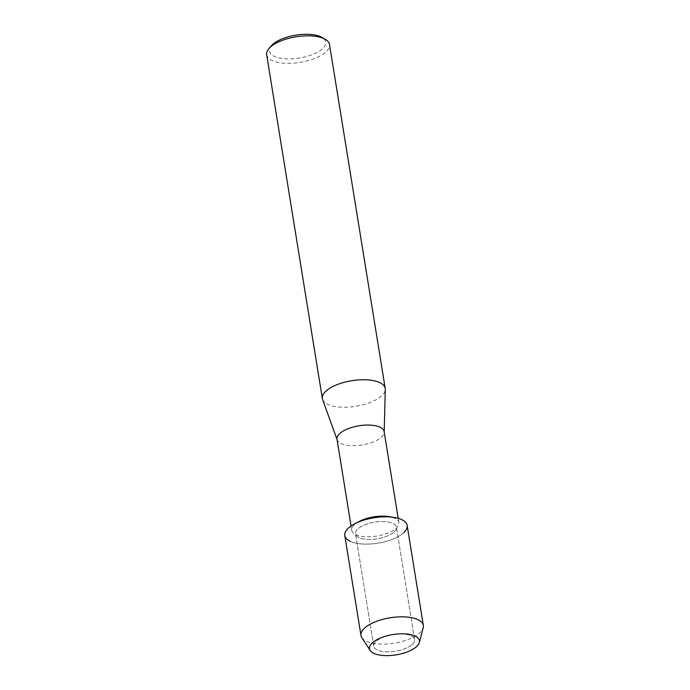 <?xml version="1.0" encoding="UTF-8"?>
<svg xmlns="http://www.w3.org/2000/svg" width="690" height="690" viewBox="0 0 690 690"><rect width="100%" height="100%" fill="white"/><g stroke="black" fill="none" stroke-linecap="round" stroke-linejoin="round"><path stroke-width="0.52" stroke-dasharray="3.45 2.59" d="M412.473 644.244A20.709 8.427 170.8 0 0 414.621 639.57A20.709 8.427 170.8 0 0 392.826 634.559A20.709 8.427 170.8 0 0 375.878 641.51A20.709 8.427 170.8 0 0 373.73 646.185A20.709 8.427 170.8 0 0 390.091 651.774A20.709 8.427 170.8 0 0 412.473 644.244A20.709 8.427 170.8 0 0 414.621 639.57A20.709 8.427 170.8 0 0 392.826 634.559A20.709 8.427 170.8 0 0 375.878 641.51A20.709 8.427 170.8 0 0 373.73 646.185A20.709 8.427 170.8 0 0 390.091 651.774A20.709 8.427 170.8 0 0 412.473 644.244M394.266 531.835A20.709 8.427 170.8 0 0 396.414 527.16A20.709 8.427 170.8 0 0 380.043 521.571A20.709 8.427 170.8 0 0 357.67 529.101A20.709 8.427 170.8 0 0 355.523 533.775A20.709 8.427 170.8 0 0 371.893 539.364A20.709 8.427 170.8 0 0 394.266 531.835A20.709 8.427 170.8 0 0 396.414 527.16A20.709 8.427 170.8 0 0 380.043 521.571A20.709 8.427 170.8 0 0 357.67 529.101A20.709 8.427 170.8 0 0 355.523 533.775A20.709 8.427 170.8 0 0 371.893 539.364A20.709 8.427 170.8 0 0 394.266 531.835M359.111 521.493A23.874 9.712 170.8 0 0 354.22 524.874A23.874 9.712 170.8 0 0 351.745 530.274A23.874 9.712 170.8 0 0 370.616 536.708A23.874 9.712 170.8 0 0 396.414 528.031A23.874 9.712 170.8 0 0 398.889 522.641A23.874 9.712 170.8 0 0 389.126 516.629M336.996 439.185A23.874 9.712 170.8 0 0 337.186 439.91A23.874 9.712 170.8 0 0 356.747 445.568A23.874 9.712 170.8 0 0 381.665 436.943A23.874 9.712 170.8 0 0 384.183 432.294A23.874 9.712 170.8 0 0 384.132 431.552M322.61 399.553A31.835 12.946 170.8 0 0 348.7 407.1A31.835 12.946 170.8 0 0 381.915 395.603A31.835 12.946 170.8 0 0 385.279 389.402M266.659 54.674A31.835 12.946 170.8 0 0 291.81 63.256A31.835 12.946 170.8 0 0 326.206 51.69A31.835 12.946 170.8 0 0 329.51 44.496M271.567 45.583A28.523 11.601 170.8 0 0 285.807 58.831A28.523 11.601 170.8 0 0 322.799 48.481A28.523 11.601 170.8 0 0 321.98 37.415M350.14 541.253A31.585 12.851 170.8 0 0 403.874 532.551A31.585 12.851 170.8 0 0 407.152 525.418M361.845 637.698A31.585 12.851 170.8 0 0 388.712 643.848A31.585 12.851 170.8 0 0 420.072 632.558A31.585 12.851 170.8 0 0 423.212 627.762M344.784 535.518A31.585 12.851 170.8 0 0 369.745 544.031A31.585 12.851 170.8 0 0 403.874 532.551M414.621 639.57L396.414 527.16L414.621 639.57M398.889 522.641L398.19 518.345M351.745 530.274L351.055 525.978M373.73 646.185L355.523 533.775L373.73 646.185"/><path stroke-width="1.03" d="M416.795 646.375A25.271 10.281 170.8 0 0 405.711 633.912A25.271 10.281 170.8 0 0 372.143 643.037A25.271 10.281 170.8 0 0 383.226 655.5A25.271 10.281 170.8 0 0 416.795 646.375A25.271 10.281 170.8 0 0 419.304 642.537A25.271 10.281 170.8 0 0 401.615 633.791A25.271 10.281 170.8 0 0 372.143 643.037A25.271 10.281 170.8 0 0 370.22 650.489A25.271 10.281 170.8 0 0 391.704 655.405A25.271 10.281 170.8 0 0 416.795 646.375M403.874 532.551A31.585 12.851 170.8 0 0 394.231 517.474L389.126 516.629A23.874 9.712 170.8 0 0 359.111 521.493L354.531 523.9A31.585 12.851 170.8 0 0 348.062 528.385A31.585 12.851 170.8 0 0 350.14 541.253M394.231 517.474A31.585 12.851 170.8 0 0 354.531 523.9M398.19 518.345L384.132 431.552A23.874 9.712 170.8 0 0 365.269 425.118A23.874 9.712 170.8 0 0 339.471 433.794A23.874 9.712 170.8 0 0 336.996 439.185L351.055 525.978M384.192 431.914L385.279 389.402A31.835 12.946 170.8 0 0 385.21 388.41A31.835 12.946 170.8 0 0 360.051 379.828A31.835 12.946 170.8 0 0 325.654 391.403A31.835 12.946 170.8 0 0 322.359 398.587A31.835 12.946 170.8 0 0 322.61 399.553L337.056 439.556M385.21 388.41L329.51 44.496A31.835 12.946 170.8 0 0 325.301 39.339A31.835 12.946 170.8 0 0 297.123 36.63A31.835 12.946 170.8 0 0 269.954 47.481A31.835 12.946 170.8 0 0 269.022 48.455A31.835 12.946 170.8 0 0 266.659 54.674L322.359 398.587M325.301 39.339L321.98 37.415A28.523 11.601 170.8 0 0 296.743 34.992A28.523 11.601 170.8 0 0 272.395 44.712A28.523 11.601 170.8 0 0 271.567 45.583L269.022 48.455M419.304 642.537L423.212 627.762A31.585 12.851 170.8 0 0 423.341 625.425A31.585 12.851 170.8 0 0 398.38 616.912A31.585 12.851 170.8 0 0 364.26 628.383A31.585 12.851 170.8 0 0 360.982 635.525A31.585 12.851 170.8 0 0 361.845 637.698L370.22 650.489M423.341 625.425L407.152 525.418A31.585 12.851 170.8 0 0 382.191 516.905A31.585 12.851 170.8 0 0 348.062 528.385A31.585 12.851 170.8 0 0 344.784 535.518L360.982 635.525"/></g></svg>

